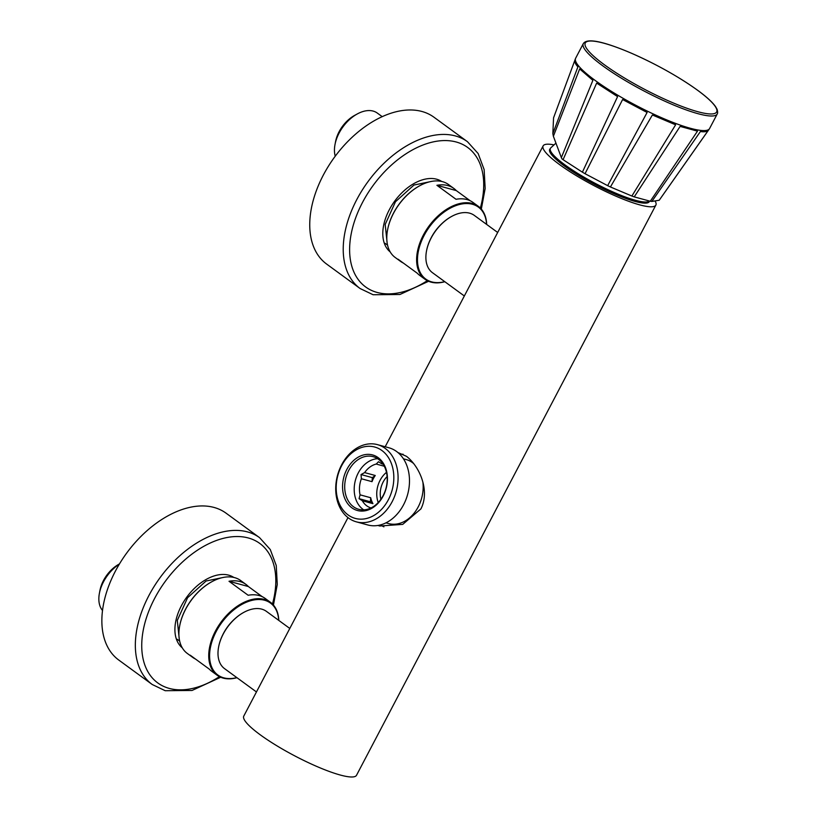 <?xml version="1.0" encoding="UTF-8"?>
<svg xmlns="http://www.w3.org/2000/svg" width="817" height="817" viewBox="0 0 817 817"><rect width="100%" height="100%" fill="white"/><g stroke="black" fill="none" stroke-linecap="round" stroke-linejoin="round"><path stroke-width="1.23" d="M649.495 201.033A56.24 10.182 -152.3 0 1 647.575 202.851A56.24 10.182 -152.3 0 1 564.261 165.882A56.24 10.182 -152.3 0 1 549.688 151.462A56.24 10.182 -152.3 0 1 550.198 148.765M347.981 517.61L243.783 716.09A63.665 11.53 -152.3 0 0 260.245 734.8A63.665 11.53 27.7 0 0 319.406 767.572A63.665 11.53 27.7 0 0 356.518 775.282L655.867 205.087A63.665 11.53 27.7 0 1 618.755 197.377A63.665 11.53 27.7 0 1 559.604 164.615A63.665 11.53 -152.3 0 1 543.131 145.896A63.665 11.53 -152.3 0 1 554.038 144.885M655.867 205.087A63.665 11.53 27.7 0 0 655.05 200.931M397.899 452.526L406.457 456.305C420.183 466.885 430.028 491.344 420.888 508.92L402.72 524.381L379.721 526.015L377.924 525.454M399.779 454.252A37.899 28.809 105.3 0 1 403.159 454.262M380.508 524.902A37.899 28.809 -74.7 0 0 383.908 526.842M549.851 149.419A56.087 10.161 27.7 0 0 564.353 165.912A56.087 10.161 27.7 0 0 616.467 194.773A56.087 10.161 27.7 0 0 649.158 201.564M555.948 143.138L550.811 147.836A56.087 10.161 27.7 0 0 550.403 148.367A56.087 10.161 27.7 0 0 564.904 164.85A56.087 10.161 -152.3 0 0 615.63 193.118A56.087 10.161 -152.3 0 0 649.352 200.992M550.239 148.786A56.087 10.161 27.7 0 0 564.496 165.647A56.087 10.161 27.7 0 0 617.315 194.803A56.087 10.161 27.7 0 0 649.423 201.013M651.854 201.462L659.227 200.236L708.4 130.22C707.062 131.68 704.407 132.119 700.414 131.537L651.854 201.462A64.42 11.673 -152.3 0 1 650.281 201.248L634.237 196.877A64.42 11.673 -152.3 0 1 631.878 196.029L675.628 124.807L652.385 114.993L610.422 186.97A64.42 11.673 -152.3 0 1 607.654 185.653L647.105 112.48L622.605 99.531L585.033 173.704A64.42 11.673 -152.3 0 1 582.398 172.173L563.076 159.693A64.42 11.673 -152.3 0 1 562.035 158.937L561.361 157.61L592.876 80.342L579.672 68.924L553.375 136.255L552.854 133.631L577.895 66.892C575.342 64.012 574.382 61.663 575.025 59.835L553.548 117.862L552.854 133.631M717.234 113.971C717.816 113.124 717.755 111.531 717.04 109.192L715.58 106.649C712.434 102.176 706.439 96.712 697.616 90.258C678.508 76.604 656.419 64.247 631.357 53.187C602.864 41.075 586.841 37.899 583.287 43.658A75.634 13.695 27.7 0 0 602.854 65.881A75.634 13.695 27.7 0 0 673.137 104.811A75.634 13.695 27.7 0 0 717.234 113.971L709.575 128.555A75.634 13.695 -152.3 0 1 709.411 128.831L659.309 200.134A64.42 11.673 -152.3 0 1 659.227 200.236M585.033 173.704L607.654 185.653M610.422 186.97L631.878 196.029M709.411 128.831A75.634 13.695 -152.3 0 1 664.742 119.078A75.634 13.695 -152.3 0 1 595.195 80.464A75.634 13.695 27.7 0 1 575.505 58.528A75.634 13.695 27.7 0 1 575.638 58.232L583.287 43.658M582.398 172.173L617.581 96.61L596.655 83.099L563.076 159.693M650.281 201.248L697.483 131.149L680.112 126.41L634.237 196.877M561.361 157.61L553.375 136.255M403.424 458.797L406.039 459.501A33.201 25.235 105.3 0 1 412.493 462.636A33.201 25.235 -74.7 0 1 413.821 463.688M385.961 522.849L388.575 523.564A33.201 25.235 -74.7 0 0 422.91 482.398M356.375 521.849L367.773 524.963A40.013 30.423 -74.7 0 0 405.875 499.718A40.013 30.423 -74.7 0 0 396.613 451.515A40.013 30.423 -74.7 0 0 388.831 447.747L377.434 444.632A40.013 30.423 -74.7 0 0 339.331 469.877A40.013 30.423 -74.7 0 0 348.604 518.08A40.013 30.423 -74.7 0 0 356.375 521.849A40.013 30.423 -74.7 0 0 394.478 496.613A40.013 30.423 -74.7 0 0 385.205 448.41A40.013 30.423 -74.7 0 0 377.434 444.632M348.083 514.924A36.99 28.115 -74.7 0 0 388.341 499.79A36.99 28.115 -74.7 0 0 381.927 450.524A36.99 28.115 -74.7 0 0 341.669 465.659A36.99 28.115 -74.7 0 0 348.083 514.924A36.99 28.115 -74.7 0 0 355.272 518.407A36.99 28.115 -74.7 0 0 390.485 495.082A36.99 28.115 -74.7 0 0 381.927 450.524A36.99 28.115 -74.7 0 0 374.737 447.042A36.99 28.115 -74.7 0 0 339.525 470.367A36.99 28.115 -74.7 0 0 348.083 514.924M383.173 496.011A28.799 21.896 105.3 0 1 351.831 507.796A28.799 21.896 105.3 0 1 346.837 469.438A28.799 21.896 105.3 0 1 378.179 457.653A28.799 21.896 105.3 0 1 383.173 496.011M383.163 495.572A27.288 20.742 105.3 0 1 358.775 509.308A27.288 20.742 105.3 0 1 348.747 470.388A27.288 20.742 105.3 0 1 373.134 456.662A27.288 20.742 105.3 0 1 383.163 495.572M377.679 458.705A27.288 20.742 -74.7 0 0 358.244 472.982A27.288 20.742 105.3 0 0 363.728 509.849M371.03 507.939A22.733 17.29 105.3 0 1 362.309 500.75L359.061 498.676L360.062 494.836A22.733 17.29 105.3 0 1 361.38 478.762L361.043 474.554L372.348 477.639L372.021 481.662A22.733 17.29 105.3 0 1 373.461 478.445A22.733 17.29 105.3 0 1 375.258 475.494L372.348 477.639M360.062 494.836L370.704 497.737L370.367 501.761L372.95 503.65A22.733 17.29 105.3 0 1 370.704 497.737M359.061 498.676L370.367 501.761M361.38 478.762L372.021 481.662M362.309 500.75L372.95 503.65M378.24 502.547A22.733 17.29 105.3 0 1 380.109 480.263A22.733 17.29 -74.7 0 1 386.472 472.369M384.276 466.241L376.239 464.056A22.733 17.29 -74.7 0 0 364.617 472.594L375.258 475.494M382.999 464.066A22.733 17.29 -74.7 0 0 381.723 463.801L383.061 464.168M361.043 474.554L364.617 472.594M376.239 464.056L378.475 461.728L381.723 463.801M387.105 476.546A19.71 14.982 -74.7 0 0 383.163 481.979A19.71 14.982 105.3 0 0 380.906 499.269M451.556 216.485A34.865 21.753 126.2 0 0 451.382 216.576A34.865 21.753 126.2 0 0 426.607 250.482A34.865 21.753 126.2 0 0 426.566 250.686M497.676 232.477L474.32 215.412A35.468 22.13 126.2 0 0 469.612 213.166A35.468 22.13 126.2 0 0 451.74 216.382A35.468 22.13 126.2 0 0 426.535 250.88A35.468 22.13 126.2 0 0 432.469 272.694L464.342 295.979M444.724 281.651A44.567 27.798 -53.8 0 1 431.682 281.885A44.567 27.798 -53.8 0 1 424.125 235.459A44.567 27.798 -53.8 0 1 472.43 204.27A44.567 27.798 -53.8 0 1 486.575 224.369M441.895 223.592A33.048 20.619 126.2 0 0 430.406 239.32M387.656 229.485A44.567 27.798 -53.8 0 1 387.697 229.291A44.567 27.798 -53.8 0 1 419.366 185.949A44.567 27.798 -53.8 0 1 419.54 185.847M444.836 281.732A45.17 28.176 -53.8 0 1 431.029 282.131A45.17 28.176 -53.8 0 1 425.024 279.271L419.672 275.36A45.17 28.176 126.2 0 1 417.221 273.195L398.093 259.224A45.17 28.176 126.2 0 0 400.544 261.379L395.183 257.467A45.17 28.176 -53.8 0 1 387.615 229.689A45.17 28.176 -53.8 0 1 419.713 185.755A45.17 28.176 -53.8 0 1 442.487 181.66A45.17 28.176 -53.8 0 1 448.482 184.519L453.833 188.431A45.17 28.176 126.2 0 0 447.839 185.571A45.17 28.176 126.2 0 0 436.901 185.306L456.029 199.287A45.17 28.176 126.2 0 1 466.967 199.552A45.17 28.176 126.2 0 1 472.972 202.412L478.323 206.323A45.17 28.176 -53.8 0 1 486.687 224.45M425.024 279.271A45.17 28.176 -53.8 0 1 425.963 230.537A45.17 28.176 -53.8 0 1 472.328 203.464A45.17 28.176 -53.8 0 1 478.323 206.323M400.544 261.379A45.17 28.176 126.2 0 0 403.343 263.054M470.173 200.737L456.284 190.596A45.17 28.176 126.2 0 0 453.833 188.431M456.284 190.596L436.901 185.306M326.667 264.095A90.953 56.741 -53.8 0 1 328.557 165.984A90.953 56.741 -53.8 0 1 421.899 111.469A90.953 56.741 126.2 0 1 433.98 117.229L467.457 141.688A90.953 56.741 126.2 0 0 455.375 135.928A90.953 56.741 -53.8 0 0 362.033 190.443A90.953 56.741 -53.8 0 0 360.144 288.554L326.667 264.095M382.193 116.637L377.301 113.073A31.373 19.577 126.2 0 0 373.134 111.081A31.373 19.577 126.2 0 0 357.315 113.931A31.373 19.577 126.2 0 0 335.021 144.446A31.373 19.577 126.2 0 0 335.246 156.19M357.315 113.931L354.66 115.381A26.828 16.738 126.2 0 0 335.593 141.474L335.021 144.446M335.358 142.893A26.828 16.738 -53.8 0 1 355.936 114.717M243.67 612.454A34.865 21.753 126.2 0 0 243.497 612.546A34.865 21.753 126.2 0 0 218.721 646.451A34.865 21.753 126.2 0 0 218.68 646.656M289.79 628.447L266.434 611.382A35.468 22.13 126.2 0 0 261.726 609.135A35.468 22.13 126.2 0 0 243.854 612.352A35.468 22.13 126.2 0 0 218.639 646.85A35.468 22.13 126.2 0 0 224.583 668.663L256.456 691.948M236.838 677.61A44.567 27.798 -53.8 0 1 223.797 677.844A44.567 27.798 -53.8 0 1 216.239 631.429A44.567 27.798 -53.8 0 1 264.545 600.24A44.567 27.798 -53.8 0 1 278.689 620.338M234.009 619.562A33.048 20.619 126.2 0 0 222.52 635.289M179.771 625.454A44.567 27.798 -53.8 0 1 179.811 625.26A44.567 27.798 -53.8 0 1 211.48 581.918A44.567 27.798 -53.8 0 1 211.654 581.816M236.95 677.702A45.17 28.176 -53.8 0 1 223.143 678.1A45.17 28.176 -53.8 0 1 217.138 675.24L211.787 671.319A45.17 28.176 126.2 0 1 209.336 669.164L190.208 655.183A45.17 28.176 126.2 0 0 192.649 657.348L187.297 653.437A45.17 28.176 -53.8 0 1 179.73 625.659A45.17 28.176 -53.8 0 1 211.828 581.724A45.17 28.176 -53.8 0 1 234.591 577.629A45.17 28.176 -53.8 0 1 240.596 580.489L245.948 584.4A45.17 28.176 126.2 0 0 239.953 581.541A45.17 28.176 126.2 0 0 229.015 581.275L248.143 595.256A45.17 28.176 126.2 0 1 259.081 595.522A45.17 28.176 126.2 0 1 265.086 598.381L270.437 602.292A45.17 28.176 -53.8 0 1 278.801 620.42M217.138 675.24A45.17 28.176 -53.8 0 1 218.078 626.506A45.17 28.176 -53.8 0 1 264.442 599.433A45.17 28.176 -53.8 0 1 270.437 602.292M192.649 657.348A45.17 28.176 126.2 0 0 195.457 659.023M262.277 596.706L248.399 586.555A45.17 28.176 126.2 0 0 245.948 584.4M248.399 586.555L229.015 581.275M214.013 507.439A90.953 56.741 -53.8 0 1 226.084 513.188L259.571 537.657A90.953 56.741 -53.8 0 0 247.49 531.898A90.953 56.741 126.2 0 0 154.147 586.412A90.953 56.741 126.2 0 0 152.258 684.523L118.782 660.065A90.953 56.741 126.2 0 1 120.671 561.953A90.953 56.741 126.2 0 1 214.013 507.439M119.353 564.098A31.373 19.577 126.2 0 0 99.419 593.203A31.373 19.577 126.2 0 0 102.534 610.503M99.756 591.651A26.828 16.738 -53.8 0 1 119.466 563.924L119.057 564.139A26.828 16.738 126.2 0 0 99.991 590.231L99.419 593.203M697.452 90.176A74.194 13.44 27.7 0 0 604.131 43.281A74.194 13.44 27.7 0 0 604.447 64.809A74.194 13.44 27.7 0 0 697.779 111.704A74.194 13.44 27.7 0 0 697.452 90.176M480.365 208.069A86.398 53.902 126.2 0 0 456.162 141.984A86.398 53.902 -53.8 0 0 362.513 202.453A86.398 53.902 -53.8 0 0 377.168 292.455A86.398 53.902 126.2 0 0 427.301 280.68M390.199 251.922A43.658 27.237 -53.8 0 1 392.201 204.771A43.658 27.237 -53.8 0 1 436.625 179.209A43.658 27.237 126.2 0 1 441.68 181.456M272.469 604.029A86.398 53.902 -53.8 0 0 248.276 537.954A86.398 53.902 126.2 0 0 154.627 598.422A86.398 53.902 126.2 0 0 169.282 688.414A86.398 53.902 -53.8 0 0 219.416 676.65M182.314 647.881A43.658 27.237 126.2 0 1 184.315 600.73A43.658 27.237 126.2 0 1 228.74 575.168A43.658 27.237 -53.8 0 1 233.795 577.425M385.185 446.746L543.131 145.896M550.403 148.367L549.504 150.083M649.444 201.023L648.81 202.228M567.672 79.709L575.505 58.528M467.457 141.688L478.149 153.545L484.134 169.558L485.165 188.482L481.325 209.101M428.588 281.283L399.932 294.498L373.103 294.743L360.144 288.554M387.105 242.629L385.185 224.45L395.479 201.738L413.984 185.03L431.897 181.333M387.564 245.141L385.042 243.303M152.258 684.523L165.218 690.712L192.046 690.467L220.702 677.252M273.44 605.07L277.269 584.451L276.248 565.527L270.264 549.514L259.571 537.657M179.219 638.598L177.299 620.409L187.593 597.707L206.098 580.999L224.001 577.302M179.679 641.1L177.156 639.262"/></g></svg>
